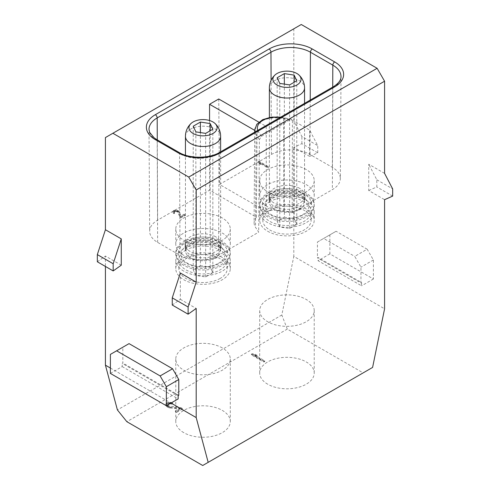 <?xml version="1.0" encoding="UTF-8"?>
<svg xmlns="http://www.w3.org/2000/svg" width="490" height="490" viewBox="0 0 490 490"><rect width="100%" height="100%" fill="white"/><g stroke="black" fill="none" stroke-linecap="round" stroke-linejoin="round"><path stroke-width="0.37" stroke-dasharray="2.45 1.84" d="M175.873 210.725L173.644 211.325L173.025 211.913L173.289 213.138L173.962 213.665L174.544 213.328L174.134 212.415L175.769 211.472L177.741 211.937L179.995 217.284L180.988 217.854L185.189 215.429L184.197 214.859L180.933 216.745L179.481 212.538L178.042 211.306L175.873 210.725L175.873 210.008L179.12 211.343L180.933 216.023L184.197 214.142L185.189 214.712L180.988 217.137L179.995 216.562L179.995 217.284M179.995 216.562L177.741 211.221L175.769 210.755L174.134 211.698L174.544 212.611L173.962 212.948L173.289 212.421L173.025 211.196L173.644 210.608L175.873 210.008M175.01 210.051L175.01 210.767M254.69 132.165L254.108 222.785A21.983 12.691 0 0 1 256.386 217.205L209.561 190.169L157.645 220.139A27.256 15.735 180 0 0 149.658 231.329L149.003 129.366A27.912 16.115 0 0 0 157.18 140.704L179.561 153.627A27.912 16.115 0 0 0 219.036 153.627L332.82 87.937A27.912 16.115 0 0 0 340.997 76.599L340.342 178.556A27.256 15.735 180 0 1 332.355 189.63L292.254 212.782L283.82 210.951A21.983 12.691 0 0 0 266.333 211.46L219.508 184.424L271.423 154.448A27.256 15.735 180 0 1 309.974 154.448L332.355 167.372A27.256 15.735 180 0 1 340.342 178.556M254.108 222.785A21.983 12.691 0 0 0 255.511 227.299L258.677 232.168L218.577 255.321A27.256 15.735 180 0 1 180.026 255.321L157.645 242.397A27.256 15.735 180 0 1 149.658 231.329M222.307 217.989A27.256 15.735 0 0 0 192.601 214.577A27.256 15.735 0 0 0 175.775 229.118A27.256 15.735 0 0 0 183.756 240.241A27.256 15.735 0 0 0 213.462 243.653A27.256 15.735 0 0 0 230.288 229.118A27.256 15.735 0 0 0 222.307 217.989M209.561 120.528L209.561 190.169M256.386 217.205L257.054 131.706L254.696 130.346M218.736 98.986L219.508 184.424M301.27 24.5L293.81 28.806L293.81 120.969L309.662 130.12L317.747 145.653L301.889 136.502L293.81 120.969M309.662 156.426L293.81 147.27L301.889 143.68L317.747 152.831L309.662 156.426L309.662 130.12M293.81 147.27L293.81 256.399L384.583 308.81M384.583 173.38L368.731 164.224L368.731 190.524L384.583 199.681M367.175 249.22L336.091 231.268L329.868 234.857L329.868 253.887L373.392 279.012L373.392 259.988L367.175 249.22L354.742 256.399L360.959 267.166L360.959 282.963L317.434 257.832L318.059 257.477L318.059 260.704L361.583 285.835L361.583 282.601L318.059 257.477M329.868 234.857L317.434 242.042L317.434 257.832M317.434 242.042L323.651 238.452L354.742 256.399M105.417 137.574L293.81 28.806M172.253 305.037L180.338 299.292L180.338 272.991M180.338 299.292L196.19 308.449M110.391 368.039L171.01 403.037M121.269 265.194L105.417 256.037L105.417 266.45M129.042 343.631L122.825 347.22L122.825 363.01L122.2 363.372L178.158 395.681M178.783 395.32L122.825 363.01M368.731 190.524L376.816 186.935L376.816 179.757L368.731 164.224M376.816 179.757L392.668 188.913M392.668 196.092L376.816 186.935M372.596 367.427L363.133 372.884L287.281 329.09L281.817 315.015L293.81 256.399M202.719 465.5L363.133 372.884M287.281 329.09L126.867 421.706M281.817 315.015L117.404 409.934M183.756 432.652A27.256 15.735 180 0 1 175.775 421.529A27.256 15.735 180 0 1 192.601 406.988A27.256 15.735 180 0 1 222.307 410.399A27.256 15.735 180 0 1 230.288 421.529A27.256 15.735 180 0 1 213.462 436.063A27.256 15.735 180 0 1 183.756 432.652M267.693 384.191A27.256 15.735 180 0 1 259.712 373.068A27.256 15.735 180 0 1 276.538 358.527A27.256 15.735 180 0 1 306.244 361.938A27.256 15.735 180 0 1 314.225 373.068A27.256 15.735 180 0 1 297.399 387.602A27.256 15.735 180 0 1 267.693 384.191M251.37 354.166L263.804 361.351L264.741 360.812L254.42 354.852L257.207 355.385L255.088 354.16L252.301 353.633L251.37 354.166L251.37 354.889L263.804 362.067L263.804 361.351M182.274 408.421L180.951 407.656L168.615 405.922L167.537 404.403L169.718 403.148L171.812 403.46L172.59 403.013L171.378 402.492L168.548 402.29L166.576 403.129L165.81 404.483L167.151 406.155L169.999 407.257L179.708 408.372L175.353 410.89L176.676 411.649L182.274 408.421L182.274 409.138L180.951 408.372L180.951 407.656M222.307 347.937A27.256 15.735 0 0 0 192.601 344.525A27.256 15.735 0 0 0 175.775 359.066A27.256 15.735 0 0 0 183.756 370.195A27.256 15.735 0 0 0 213.462 373.607A27.256 15.735 0 0 0 230.288 359.066A27.256 15.735 0 0 0 222.307 347.937M314.225 310.605A27.256 15.735 180 0 0 306.244 299.476A27.256 15.735 0 0 0 276.538 296.064A27.256 15.735 0 0 0 259.712 310.605A27.256 15.735 0 0 0 267.693 321.734A27.256 15.735 180 0 0 297.399 325.146A27.256 15.735 180 0 0 314.225 310.605L314.225 373.068M263.804 362.067L264.741 361.528L264.741 360.812M264.741 361.528L254.42 355.569L254.42 354.852M254.42 355.569L257.207 356.101L257.207 355.385M257.207 356.101L255.088 354.876L255.088 354.16M255.088 354.876L252.301 354.35L252.301 353.633M252.301 354.35L251.37 354.889M180.951 408.372L169.981 407.068L169.981 406.351M169.981 407.068L168.615 406.639L168.615 405.922M168.615 406.639L168.082 406.333L168.082 405.616M168.082 406.333L167.605 404.979M167.605 405.696L167.537 404.403M167.537 405.12L168.052 403.803M168.052 404.52L168.676 404.158L168.676 403.442M168.676 404.158L169.718 403.864L169.718 403.148M169.718 403.864L170.71 403.901L170.71 403.184M170.71 403.901L171.812 404.177L171.812 403.46M171.812 404.177L172.59 403.729L172.59 403.013M172.59 403.729L171.378 403.209L171.378 402.492M171.378 403.209L169.699 402.958L169.699 402.241M169.699 402.958L168.548 403.013L168.548 402.29M168.548 403.013L167.194 403.484L167.194 402.768M167.194 403.484L166.576 403.846L166.576 403.129M166.576 403.846L165.908 404.538L165.908 403.815M165.908 404.538L165.81 405.199L165.81 404.483M165.81 405.199L166.251 406.167L166.251 405.451M166.251 406.167L167.151 406.872L167.151 406.155M167.151 406.872L167.684 407.178L167.684 406.461M167.684 407.178L168.897 407.698L168.897 406.982M168.897 407.698L169.999 407.974L169.999 407.257M169.999 407.974L179.708 409.095L179.708 408.372M179.708 409.095L175.353 411.606L175.353 410.89M175.353 411.606L176.676 412.372L176.676 411.649M176.676 412.372L182.274 409.138M97.332 261.783L105.417 256.037M301.889 143.68L301.889 136.502M317.747 152.831L317.747 145.653M110.391 354.399L122.825 347.22M110.391 373.423L122.2 366.6L122.2 363.372M122.2 366.6L178.158 398.909M373.392 259.988L360.959 267.166M373.392 279.012L361.583 285.835M360.959 282.963L361.583 282.601M336.091 231.268L323.651 238.452M329.868 253.887L318.059 260.704M254.702 130.162A21.389 12.348 180 0 1 283.612 118.647L292.401 120.552L291.599 119.315L290.368 119.597L261.421 136.306L259.369 139.626L258.677 232.168M292.401 120.552L292.254 212.782M258.843 122.145L266.229 126.408L266.333 211.46M266.229 126.408A21.438 12.373 0 0 0 257.054 131.706M306.244 169.528A27.256 15.735 0 0 0 276.538 166.116A27.256 15.735 0 0 0 259.712 180.657A27.256 15.735 0 0 0 267.693 191.78A27.256 15.735 0 0 0 297.399 195.192A27.256 15.735 0 0 0 314.225 180.657A27.256 15.735 0 0 0 306.244 169.528M259.106 161.982L268.434 167.366L267.736 167.77L259.994 163.305L260.686 164.511L259.1 163.593L258.408 162.386L259.106 161.982L259.106 161.265L268.434 166.649L268.434 167.366M267.693 206.86A27.256 15.735 180 0 1 259.712 195.731A27.256 15.735 180 0 1 276.538 181.19A27.256 15.735 180 0 1 306.244 184.601A27.256 15.735 180 0 1 314.225 195.731A27.256 15.735 180 0 1 297.399 210.271A27.256 15.735 180 0 1 267.693 206.86M299.715 188.374A18.026 10.406 0 0 0 280.072 186.114A18.026 10.406 0 0 0 268.943 195.731A18.026 10.406 0 0 0 274.222 203.093A18.026 10.406 0 0 0 293.865 205.347A18.026 10.406 0 0 0 304.994 195.731A18.026 10.406 0 0 0 299.715 188.374M306.244 193.219A27.256 15.735 0 0 0 276.538 189.808A27.256 15.735 0 0 0 259.712 204.348A27.256 15.735 0 0 0 267.693 215.471A27.256 15.735 0 0 0 297.399 218.883A27.256 15.735 0 0 0 314.225 204.348A27.256 15.735 0 0 0 306.244 193.219M267.693 216.911A27.256 15.735 180 0 1 259.712 205.782A27.256 15.735 180 0 1 276.538 191.241A27.256 15.735 180 0 1 306.244 194.653A27.256 15.735 180 0 1 314.225 205.782A27.256 15.735 180 0 1 297.399 220.322A27.256 15.735 180 0 1 267.693 216.911M269.384 87.875A17.585 10.155 180 0 1 274.535 80.697A17.585 10.155 180 0 1 293.7 78.498A17.585 10.155 180 0 1 304.553 87.875M284.341 217.186L294.147 218.705L296.775 224.371L289.596 228.512L279.79 226.999L277.162 221.333L284.341 217.186L284.341 84.109M277.162 221.333L277.162 77.745M294.147 218.705L294.147 82.296M296.775 224.371L296.775 80.776M289.596 228.512L289.596 84.923M279.79 226.999L279.79 83.404M268.434 166.649L267.736 167.053L267.736 167.77M267.736 167.053L259.994 162.588L259.994 163.305M259.994 162.588L260.686 164.511M260.686 163.795L259.1 162.876L259.1 163.593M259.1 162.876L258.408 161.669L258.408 162.386M258.408 161.669L259.106 161.265M183.756 255.321A27.256 15.735 180 0 1 175.775 244.192A27.256 15.735 180 0 1 192.601 229.651A27.256 15.735 180 0 1 222.307 233.062A27.256 15.735 180 0 1 230.288 244.192A27.256 15.735 180 0 1 213.462 258.732A27.256 15.735 180 0 1 183.756 255.321M215.778 236.835A18.026 10.406 0 0 0 196.135 234.575A18.026 10.406 0 0 0 185.006 244.192A18.026 10.406 0 0 0 190.285 251.554A18.026 10.406 0 0 0 209.928 253.808A18.026 10.406 0 0 0 221.057 244.192A18.026 10.406 0 0 0 215.778 236.835M222.307 241.68A27.256 15.735 0 0 0 192.601 238.269A27.256 15.735 0 0 0 175.775 252.809A27.256 15.735 0 0 0 183.756 263.932A27.256 15.735 0 0 0 213.462 267.344A27.256 15.735 0 0 0 230.288 252.809A27.256 15.735 0 0 0 222.307 241.68M183.756 265.372A27.256 15.735 180 0 1 175.775 254.243A27.256 15.735 180 0 1 192.601 239.702A27.256 15.735 180 0 1 222.307 243.114A27.256 15.735 180 0 1 230.288 254.243A27.256 15.735 180 0 1 213.462 268.783A27.256 15.735 180 0 1 183.756 265.372M185.447 136.336A17.585 10.155 180 0 1 190.598 129.158A17.585 10.155 180 0 1 209.763 126.959A17.585 10.155 180 0 1 220.616 136.336M200.404 265.647L210.21 267.166L212.838 272.832L205.659 276.973L195.853 275.46L193.225 269.794L200.404 265.647L200.404 132.57M193.225 269.794L193.225 126.206M210.21 267.166L210.21 130.757M212.838 272.832L212.838 129.238M205.659 276.973L205.659 133.384M195.853 275.46L195.853 131.865M180.988 217.137L180.988 217.854M178.299 211.815L178.299 212.531M177.741 211.221L177.741 211.937M177.343 210.994L177.343 211.711M176.516 210.786L176.516 211.502M175.769 210.755L175.769 211.472M174.985 210.976L174.985 211.698M174.52 211.245L174.52 211.968M174.134 211.698L174.134 212.415M174.183 212.127L174.183 212.85M174.544 212.611L174.544 213.328M173.962 212.948L173.962 213.665M173.289 212.421L173.289 213.138M172.958 211.692L172.958 212.409M173.025 211.196L173.025 211.913M173.644 210.608L173.644 211.325M174.109 210.339L174.109 211.055M177.135 210.198L177.135 210.914M178.042 210.59L178.042 211.306M178.44 210.816L178.44 211.539M179.12 211.343L179.12 212.06M179.481 211.821L179.481 212.538M180.933 216.023L180.933 216.745M184.197 214.142L184.197 214.859M185.189 214.712L185.189 215.429M220.132 278.473A24.181 13.959 180 0 1 193.777 281.499A24.181 13.959 180 0 1 178.85 268.6A24.181 13.959 180 0 1 185.931 258.732A24.181 13.959 180 0 1 212.286 255.707A24.181 13.959 180 0 1 227.213 268.6A24.181 13.959 180 0 1 220.132 278.473M185.931 250.114A24.181 13.959 0 0 0 178.85 259.988A24.181 13.959 0 0 0 193.777 272.887A24.181 13.959 0 0 0 220.132 269.861A24.181 13.959 0 0 0 227.213 259.988A24.181 13.959 0 0 0 212.286 247.089A24.181 13.959 0 0 0 185.931 250.114M183.756 271.117A27.256 15.735 180 0 1 175.775 259.988A27.256 15.735 180 0 1 192.601 245.447A27.256 15.735 180 0 1 222.307 248.859A27.256 15.735 180 0 1 230.288 259.988A27.256 15.735 180 0 1 213.462 274.529A27.256 15.735 180 0 1 183.756 271.117M222.307 257.477A27.256 15.735 0 0 0 192.601 254.065A27.256 15.735 0 0 0 175.775 268.6A27.256 15.735 0 0 0 183.756 279.729A27.256 15.735 0 0 0 213.462 283.14A27.256 15.735 0 0 0 230.288 268.6A27.256 15.735 0 0 0 222.307 257.477M267.693 231.268A27.256 15.735 0 0 0 297.399 234.679A27.256 15.735 0 0 0 314.225 220.139A27.256 15.735 0 0 0 306.244 209.016A27.256 15.735 0 0 0 276.538 205.604A27.256 15.735 0 0 0 259.712 220.139A27.256 15.735 0 0 0 267.693 231.268M306.244 200.398A27.256 15.735 180 0 1 314.225 211.527A27.256 15.735 180 0 1 297.399 226.068A27.256 15.735 180 0 1 267.693 222.656A27.256 15.735 180 0 1 259.712 211.527A27.256 15.735 180 0 1 276.538 196.986A27.256 15.735 180 0 1 306.244 200.398M269.868 201.653A24.181 13.959 0 0 0 262.787 211.527A24.181 13.959 0 0 0 277.714 224.426A24.181 13.959 0 0 0 304.07 221.4A24.181 13.959 0 0 0 311.15 211.527A24.181 13.959 0 0 0 296.223 198.628A24.181 13.959 0 0 0 269.868 201.653M269.868 210.271A24.181 13.959 180 0 1 296.223 207.246A24.181 13.959 180 0 1 311.15 220.139A24.181 13.959 180 0 1 304.07 230.012A24.181 13.959 180 0 1 277.714 233.038A24.181 13.959 180 0 1 262.787 220.139A24.181 13.959 180 0 1 269.868 210.271M271.423 154.448L271.093 80.317M157.278 139.883L157.645 220.139M333.365 86.736A2.64 1.525 -120 0 0 332.82 87.937L332.355 189.63M218.577 255.321L219.036 153.627A2.64 1.525 60 0 1 219.581 152.433M179.015 152.433A2.64 1.525 -60 0 1 179.561 153.627L180.026 255.321M157.645 242.397L157.18 140.704A2.64 1.525 120 0 0 156.635 139.509M259.369 139.626L256.068 134.548L255.511 227.299M261.421 136.306L258.536 131.871A2.64 2.015 146.9 0 0 256.068 134.548A21.389 12.348 180 0 1 254.935 132.024M283.82 210.951L283.612 118.647A2.64 0.76 102.2 0 0 283.245 117.508A2.64 0.76 102.2 0 0 282.681 117.931L290.368 119.597M258.536 131.871A18.749 10.823 180 0 1 257.771 130.383M280.102 117.49A18.749 10.823 180 0 1 282.681 117.931M310.219 100.101L309.974 154.448M332.355 167.372L332.722 87.11M299.17 191.302A18.026 10.406 180 0 1 299.715 191.602A18.026 10.406 180 0 1 304.994 198.964A18.026 10.406 180 0 1 294.214 208.489A18.026 10.406 180 0 1 274.768 206.621A18.026 10.406 180 0 1 274.222 206.321A18.026 10.406 180 0 1 268.943 198.964A18.026 10.406 180 0 1 279.723 189.434A18.026 10.406 180 0 1 299.17 191.302M269.561 214.4A24.623 14.216 180 0 1 269.2 194.506A24.623 14.216 180 0 1 303.635 193.887A24.623 14.216 180 0 1 304.376 194.297A24.623 14.216 180 0 1 304.737 214.185A24.623 14.216 180 0 1 270.302 214.81A24.623 14.216 180 0 1 269.561 214.4M302.514 214.755A21.983 12.691 0 0 0 302.716 196.925A21.983 12.691 0 0 0 271.834 196.576A21.983 12.691 0 0 0 271.423 196.809A21.983 12.691 0 0 0 271.227 214.638A21.983 12.691 0 0 0 302.103 214.988A21.983 12.691 0 0 0 302.514 214.755M299.402 209.371A17.585 10.155 0 0 0 304.553 202.192A17.585 10.155 0 0 0 293.908 192.864A17.585 10.155 0 0 0 274.859 194.83A17.585 10.155 0 0 0 274.535 195.014A17.585 10.155 0 0 0 269.384 202.192A17.585 10.155 0 0 0 280.029 211.521A17.585 10.155 0 0 0 299.078 209.555A17.585 10.155 0 0 0 299.402 209.371M215.232 239.763A18.026 10.406 180 0 1 215.778 240.063A18.026 10.406 180 0 1 221.057 247.425A18.026 10.406 180 0 1 210.277 256.95A18.026 10.406 180 0 1 190.831 255.082A18.026 10.406 180 0 1 190.285 254.782A18.026 10.406 180 0 1 185.006 247.425A18.026 10.406 180 0 1 195.786 237.895A18.026 10.406 180 0 1 215.232 239.763M185.624 262.861A24.623 14.216 180 0 1 185.263 242.967A24.623 14.216 180 0 1 219.698 242.348A24.623 14.216 180 0 1 220.439 242.758A24.623 14.216 180 0 1 220.8 262.646A24.623 14.216 180 0 1 186.365 263.271A24.623 14.216 180 0 1 185.624 262.861M218.577 263.216A21.983 12.691 0 0 0 218.773 245.386A21.983 12.691 0 0 0 187.897 245.037A21.983 12.691 0 0 0 187.486 245.27A21.983 12.691 0 0 0 187.284 263.099A21.983 12.691 0 0 0 218.166 263.449A21.983 12.691 0 0 0 218.577 263.216M215.465 257.832A17.585 10.155 0 0 0 220.616 250.653A17.585 10.155 0 0 0 209.971 241.325A17.585 10.155 0 0 0 190.922 243.291A17.585 10.155 0 0 0 190.598 243.475A17.585 10.155 0 0 0 185.447 250.653A17.585 10.155 0 0 0 196.092 259.982A17.585 10.155 0 0 0 215.141 258.016A17.585 10.155 0 0 0 215.465 257.832M230.288 421.529L230.288 359.066M175.775 421.529L175.775 359.066M259.712 373.068L259.712 310.605M291.599 119.321L280.819 117.079M259.712 195.731L259.712 180.657M314.225 180.657L314.225 195.731M304.994 195.731L304.994 198.964C305.974 199.038 304.67 197.593 301.081 194.622C294.478 191.278 287.073 190.506 278.859 192.294C271.564 194.371 270.082 196.747 269.763 197.127L268.943 198.964L268.943 195.731M259.712 205.782L259.712 204.348M314.225 204.348L314.225 205.782M304.553 103.372L304.553 202.192C304.945 199.216 300.909 196.606 292.45 194.352C285.045 193.329 278.767 194.224 273.622 197.023C269.819 200.202 268.404 201.929 269.384 202.192L269.384 117.41M175.775 244.192L175.775 229.118M230.288 244.192L230.288 229.118M221.057 244.192L221.057 247.425C222.037 247.499 220.733 246.054 217.144 243.083C210.541 239.739 203.136 238.967 194.922 240.755C187.627 242.832 186.145 245.208 185.826 245.588L185.006 247.425L185.006 244.192M175.775 254.243L175.775 252.809M230.288 254.243L230.288 252.809M220.616 151.833L220.616 250.653C221.008 247.677 216.972 245.067 208.507 242.813C201.108 241.791 194.83 242.685 189.685 245.484C185.882 248.663 184.467 250.39 185.447 250.653L185.447 155.208M178.85 268.6L178.85 259.988M227.213 268.6L227.213 259.988M175.775 268.6L175.775 259.988M230.288 268.6L230.288 259.988M314.225 211.527L314.225 220.139M259.712 220.139L259.712 211.527M311.15 220.139L311.15 211.527M262.787 220.139L262.787 211.527"/><path stroke-width="0.73" d="M254.696 130.346L209.561 104.284L209.561 120.528M209.561 104.284L218.736 98.986L258.843 122.145M377.122 68.294L188.73 177.061L112.878 133.268L301.27 24.5L377.122 68.294L384.583 81.218L196.19 189.985L188.73 177.061M384.583 81.218L384.583 173.38L392.668 188.913L392.668 196.092L384.583 199.681L384.583 308.81L372.596 367.427L208.183 462.346L196.19 417.578L196.19 308.449L188.111 314.194L188.111 307.01L196.19 282.148L196.19 189.985M121.269 238.887L121.269 265.194L113.184 270.933L113.184 263.755L121.269 238.887L105.417 229.737L105.417 137.574L112.878 133.268M196.19 282.148L180.338 272.991L172.253 297.859L188.111 307.01M105.417 266.45L105.417 365.166L110.391 368.039M171.01 403.037L196.19 417.578M178.783 379.523L178.783 395.32L178.158 395.681L178.158 398.909L166.349 405.732L110.391 373.423L110.391 354.399L129.042 343.631L172.566 368.756L178.783 379.523L166.349 386.702L166.349 405.732M105.417 365.166L117.404 409.934L126.867 421.706L202.719 465.5L208.183 462.346M105.417 229.737L97.332 254.604L97.332 261.783L113.184 270.933M113.184 263.755L97.332 254.604M188.111 314.194L172.253 305.037L172.253 297.859M116.608 350.809L160.132 375.934L172.566 368.756M160.132 375.934L166.349 386.702M304.553 103.372L304.553 87.875A17.585 10.155 180 0 1 299.402 95.054A17.585 10.155 180 0 1 280.237 97.259A17.585 10.155 180 0 1 269.384 87.875L269.384 117.41M275.037 74.958A14.069 8.122 180 0 0 278.21 85.615A14.069 8.122 180 0 0 296.916 85.003A14.069 8.122 0 0 0 298.894 74.952A14.069 8.122 0 0 0 277.022 73.518A14.069 8.122 180 0 0 275.037 74.958A17.585 17.585 0 0 0 269.384 87.875M277.162 77.745L284.341 73.598L294.147 75.117L296.775 80.776L289.596 84.923L279.79 83.404L277.162 77.745M284.341 84.109L284.341 73.598M294.147 82.296L294.147 75.117M220.616 151.833L220.616 136.336A17.585 10.155 180 0 1 215.465 143.515A17.585 10.155 180 0 1 196.3 145.72A17.585 10.155 180 0 1 185.447 136.336L185.447 155.208M191.1 123.419A14.069 8.122 180 0 0 194.273 134.076A14.069 8.122 180 0 0 212.979 133.464A14.069 8.122 0 0 0 214.957 123.413A14.069 8.122 0 0 0 193.085 121.979A14.069 8.122 180 0 0 191.1 123.419A17.585 17.585 0 0 0 185.447 136.336M193.225 126.206L200.404 122.059L210.21 123.578L212.838 129.238L205.659 133.384L195.853 131.865L193.225 126.206M200.404 132.57L200.404 122.059M210.21 130.757L210.21 123.578M271.093 80.317L270.964 52.222L157.18 117.912L157.278 139.883M155.318 114.697A2.64 1.525 60 0 1 157.18 117.912A27.912 16.115 0 0 0 149.003 129.366L149.634 132.398L154.228 137.917L156.635 139.509A2.64 1.525 120 0 0 155.318 139.638A30.552 17.64 0 0 1 155.318 114.697L269.096 49A2.64 1.525 -120 0 1 270.964 52.222A27.912 16.115 0 0 1 310.44 52.222L310.219 100.101M269.096 49A30.552 17.64 0 0 1 312.302 49L334.682 61.924A30.552 17.64 0 0 1 334.682 86.871L220.904 152.562A30.552 17.64 0 0 1 177.699 152.562L155.318 139.638M312.302 49A2.64 1.525 120 0 0 310.44 52.222L332.82 65.145A2.64 1.525 -60 0 1 334.682 61.924M334.682 86.871A2.64 1.525 -120 0 0 333.365 86.736C338.596 83.416 341.138 80.035 340.997 76.599A27.912 16.115 0 0 0 332.82 65.145L332.722 87.11M333.365 86.736L219.581 152.433A2.64 1.525 60 0 1 220.904 152.562M177.699 152.562A2.64 1.525 -60 0 1 179.015 152.433L156.635 139.509M254.935 132.024A21.389 12.348 180 0 1 254.702 130.162L254.69 132.165M257.771 130.383A18.749 10.823 180 0 1 280.102 117.49M219.581 152.433C209.377 158.778 189.226 158.778 179.015 152.433M280.819 117.079L271.258 117.092L262.689 119.646L256.803 124.288L254.702 130.162M304.553 87.875A17.585 17.585 0 0 0 298.894 74.952M220.616 136.336A17.585 17.585 0 0 0 214.957 123.413"/></g></svg>
